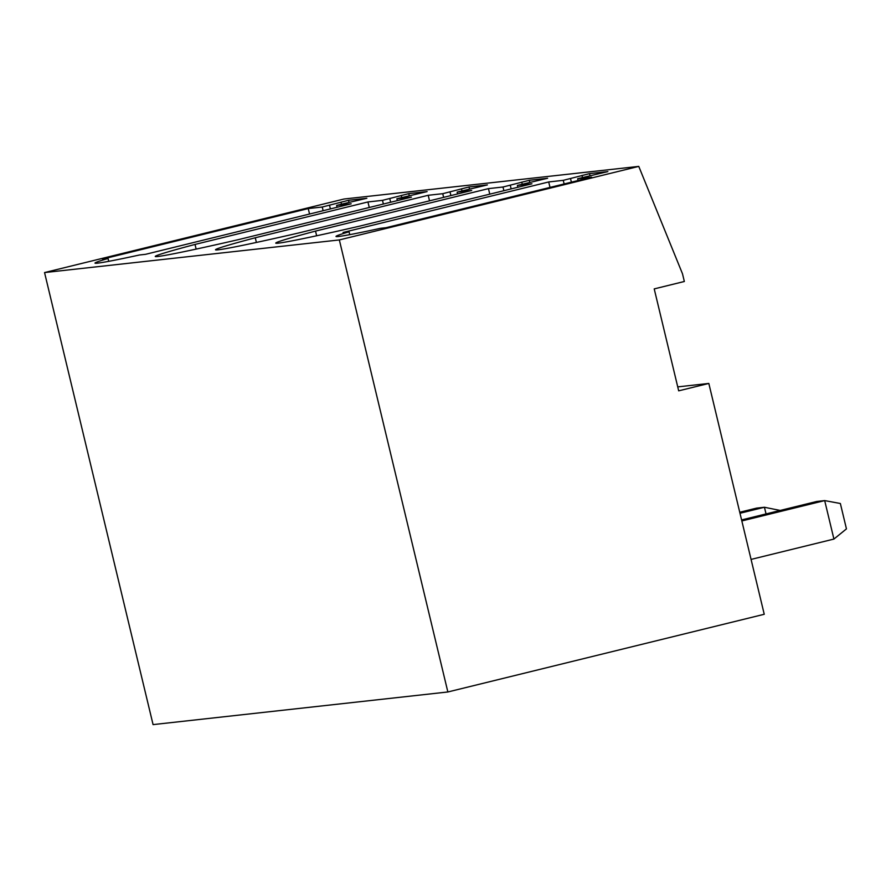 <?xml version="1.0" encoding="UTF-8"?>
<svg xmlns="http://www.w3.org/2000/svg" width="891" height="891" viewBox="0 0 891 891"><rect width="100%" height="100%" fill="white"/><g stroke="black" fill="none" stroke-linecap="round" stroke-linejoin="round"><path stroke-width="1.34" d="M677.739 386.883L708.824 383.442L678.686 390.837L654.217 288.896L684.344 281.489L682.495 273.793L638.769 166.394L343.982 199.027L44.55 272.568L153.074 724.606L447.861 691.973L339.337 239.935L44.55 272.568M339.337 239.935L638.769 166.394M343.893 203.638L336.631 205.42L351.177 203.816L145.534 254.325L139.531 254.982A126.645 3.252 -13.5 0 1 94.992 263.123A126.645 3.252 -13.5 0 1 108.045 258.468L102.599 259.081L308.241 208.572L322.241 207.024L348.515 200.297L366.858 198.27L343.893 203.638M396.885 198.76L411.43 197.145L238.51 239.612A126.645 3.252 -13.5 0 1 155.246 256.452A126.645 3.252 -13.5 0 1 195.018 244.435L367.938 201.956L382.495 200.352L408.769 193.625L427.112 191.598L396.885 198.76L397.33 200.609M457.139 192.088L471.684 190.474L298.763 232.952A126.645 3.252 -13.5 0 1 215.499 249.781A126.645 3.252 -13.5 0 1 255.272 237.763L428.192 195.285L442.749 193.681L469.022 186.965L487.366 184.927L457.139 192.088L457.584 193.937M517.393 185.417L531.938 183.802L359.017 226.281A126.645 3.252 -13.5 0 1 275.753 243.109A126.645 3.252 -13.5 0 1 315.525 231.092L488.446 188.625L503.003 187.01L529.276 180.294L547.62 178.256L517.393 185.417L517.838 187.266M349.751 234.656L349.06 231.794L343.057 232.462L548.7 181.953L563.257 180.338L589.53 173.622L607.874 171.595L577.646 178.746L578.07 180.528M349.06 231.794A126.645 3.252 -13.5 0 0 336.007 236.449A126.645 3.252 -13.5 0 0 380.546 228.308L385.992 227.706L591.646 177.198L577.646 178.746M708.824 383.442L764.244 614.278L447.861 691.973M336.631 205.42L337.076 207.28M348.515 200.297L349.027 202.469M340.975 202.146L341.476 204.239M329.503 205.231L330.394 208.917M322.241 207.024L323.121 210.71M108.045 258.468L108.735 261.341M308.241 208.572L309.556 214.04M408.769 193.625L409.281 195.797M401.228 195.485L401.73 197.568M389.757 198.559L390.648 202.246M382.495 200.352L383.375 204.039M367.938 201.956L369.275 207.503M195.018 244.435L196.143 249.112M469.022 186.965L469.535 189.126M461.482 188.814L461.983 190.897M450.011 191.899L450.902 195.586M442.749 193.681L443.629 197.368M428.192 195.285L429.529 200.831M255.272 237.763L256.396 242.441M529.276 180.294L529.789 182.455M521.736 182.143L522.237 184.225M510.265 185.228L511.156 188.914M503.003 187.01L503.883 190.696M488.446 188.625L489.783 194.16M315.525 231.092L316.65 235.77M589.53 173.622L590.042 175.794M581.99 175.471L582.491 177.554M570.518 178.556L571.387 182.176M563.257 180.338L564.126 183.958M548.7 181.953L550.014 187.422M741.835 520.945L824.687 500.597L816.78 501.466L741.59 519.932M833.92 539.066L846.45 528.886L840.358 503.493L824.687 500.597L833.92 539.066L751.068 559.414M739.987 513.261L764.433 507.257L756.526 508.137L739.753 512.258M766.037 513.929L764.433 507.257L780.171 510.454"/></g></svg>
